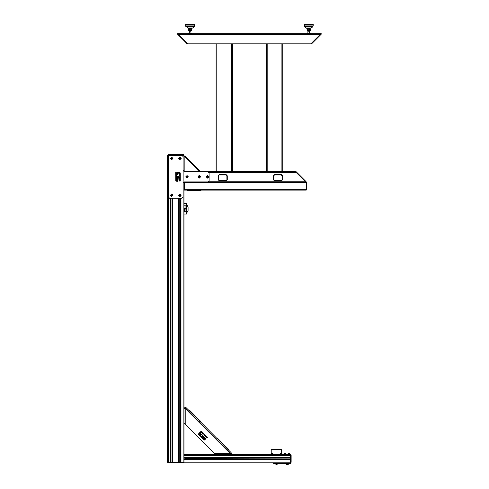 <?xml version="1.0" encoding="UTF-8"?>
<svg xmlns="http://www.w3.org/2000/svg" width="489" height="489" viewBox="0 0 489 489"><rect width="100%" height="100%" fill="white"/><g stroke="black" fill="none" stroke-linecap="round" stroke-linejoin="round"><path stroke-width="0.73" d="M304.855 181.15L295.423 171.718L199.304 171.718L184.194 156.174L185.276 156.101L184.243 156.211M199.481 171.45L199.591 170.416L199.72 171.248M310.069 30.636L309.158 30.636M191.474 30.636L190.563 30.636M199.689 170.771L199.677 171.327M309.623 30.636L308.259 30.636M191.034 30.636L189.665 30.636M184.329 156.046L184.787 156.003M181.009 198.296L181.009 462.074L183.98 462.074L167.617 462.282L168.436 462.074L167.617 462.074L167.617 155.355L170.582 155.355M181.009 155.355L183.98 155.355L183.363 154.542L183.98 155.154L183.161 155.154L183.161 154.542L168.234 154.542L168.436 155.154L183.98 155.355L184.182 171.7M306.664 189.708L306.255 190.117L306.255 181.939L184.384 181.939L184.384 182.348L306.664 182.348L306.664 189.708L183.98 189.708L183.98 457.985L187.935 457.961M183.98 457.985L183.98 462.894L290.307 462.894L290.307 463.505L284.17 463.505L284.17 462.894M183.98 454.715L290.307 454.715L290.307 457.68L187.538 457.68M187.935 459.648L290.307 459.929L290.307 462.894M191.419 163.405L192.287 164.273M168.436 462.894L168.436 462.282L183.161 462.282L183.161 462.894L168.436 462.894M170.582 198.296L170.582 462.074L168.436 462.074L168.436 155.154L167.617 155.154L183.161 155.355L183.161 462.282L183.98 462.282L183.161 462.894M290.509 462.894L291.126 462.282L291.126 455.326L290.509 454.715L290.509 455.534L291.126 455.326M290.509 454.715L290.509 462.074L291.126 462.074M307.349 30.636L308.156 30.636M310.093 28.338L307.483 28.588L307.055 29.254L310.362 29.254L310.362 30.434M309.427 30.838L309.525 31.247L307.893 31.247L307.893 33.283M309.427 31.149L307.893 31.247M309.934 28.588L309.934 29.102L307.483 29.102M188.748 30.636L189.494 30.636M191.492 28.338L188.882 28.588L188.461 29.254L191.767 29.254L191.767 30.434M190.826 30.838L190.93 31.247L189.292 31.247L189.292 33.283M190.826 31.149L189.292 31.247M191.34 28.588L191.34 29.102L188.882 29.102M306.481 28.173L310.857 28.252L305.845 27.952L311.572 27.952L312.972 26.479L304.451 26.479L304.213 24.493L313.211 24.493L313.156 25.923L304.262 25.923L306.481 28.173M310.246 24.493L307.178 24.493M306.958 28.252L310.466 28.252M187.88 28.173L192.256 28.252L187.25 27.952L192.972 27.952L194.371 26.479L185.851 26.479L185.612 24.493L194.61 24.493L194.561 25.923L185.661 25.923L187.88 28.173M191.645 24.493L188.577 24.493M188.357 28.252L191.865 28.252M320.967 33.704L320.216 34.511L320.967 33.704L320.766 34.658L321.383 34.041L321.236 33.692L321.383 34.041L312.178 43.246L310.851 43.918L311.627 43.099L320.625 34.511L312.037 43.099L311.603 43.069M311.566 43.857L312.178 43.246M187.22 43.069L187.996 43.845L187.397 43.918L177.586 33.692L177.44 34.041L178.051 34.658L178.601 34.511L187.189 43.099L186.639 43.246L187.256 43.857L178.051 34.658M178.632 34.481L177.825 33.692L177.44 34.041M305.429 180.979L296.23 171.773L305.894 181.932L306.047 181.59L305.429 180.979L304.879 181.119L295.49 171.786L296.23 171.773L296.841 172.391L296.267 172.562M187.25 43.099L188.069 43.918L310.753 43.918L320.98 33.692L177.843 33.692L187.25 43.099L311.572 43.099M184.591 408.517L184.591 407.838L183.98 407.838M185.881 407.459L185.594 407.166L185.16 407.6L185.447 407.893L185.881 407.459L200.655 421.946L200.679 421.39L189.708 410.412L189.035 410.326L189.903 411.194L190.197 410.907M230.606 453.052L231.089 453.535L231.523 453.101L231.04 452.618L230.178 453.486L230.178 454.715M230.857 454.715L230.857 454.104L230.857 454.715L230.857 454.104L230.447 454.104L230.447 454.715M230.655 452.233L227.354 448.933L228.222 449.801L228.363 449.073L217.312 438.016L216.725 438.016L228.363 449.654L228.363 449.073L228.363 449.654M183.98 408.517L185.203 408.517L186.071 407.649L186.462 408.034M184.384 181.939L207.898 181.939L209.127 180.71L209.127 172.941L207.898 171.718L184.384 171.718L183.161 170.49L183.161 156.584L181.932 155.355L169.665 155.355L168.436 156.584L168.436 197.073L169.665 198.296L181.932 198.296L183.161 197.073L183.161 183.167L184.384 181.939L183.98 182.348L184.384 182.348L184.384 190.117L183.98 189.708L183.98 182.012L184.384 181.939L183.98 181.939M200.099 420.809L199.665 421.243L200.533 422.111L200.679 421.39L200.679 421.964M189.035 410.326L217.452 439.024L217.886 438.59M216.725 438.016L227.354 448.933L227.788 448.499M191.694 33.692L191.694 33.283L188.528 33.283L188.528 33.692M310.295 33.692L310.295 33.283L307.123 33.283L307.123 33.692M199.989 190.612L187.269 190.392M196.492 190.612L196.04 190.612M286.077 463.505L288.4 463.505M288.259 464.428L286.218 464.428L288.259 464.428L288.259 463.731M288.467 463.505L286.01 463.505M278.345 463.407L278.345 463.774L274.665 463.774L274.665 463.407M284.17 463.407L273.437 463.407L273.437 462.936L271.444 462.936L275.79 462.894M275.429 463.896L277.575 463.896L277.025 464.446L275.985 464.446L275.429 463.774M184.811 155.893L185.142 155.997M199.591 170.416L185.276 156.101L199.763 170.692M215.79 454.715L183.98 422.906M187.727 458.804L187.042 459.483L186.364 458.804L187.042 458.126L187.727 458.804M187.042 459.837L186.009 458.804L187.042 457.771L188.082 458.804L187.042 459.837M307.997 31.149L307.825 30.636M179.885 193.956L181.168 195.233L179.885 196.511L178.607 195.233L179.885 193.956M171.706 157.146L172.984 158.424L171.706 159.701L170.429 158.424L171.706 157.146M199.31 175.551L200.594 176.829L199.31 178.106L198.033 176.829L199.31 175.551M207.495 175.551L208.772 176.829L207.495 178.106L206.217 176.829L207.495 175.551M187.042 175.551L188.32 176.829L187.042 178.106L185.765 176.829L187.042 175.551M179.885 157.146L181.168 158.424L179.885 159.701L178.607 158.424L179.885 157.146M171.706 193.956L172.984 195.233L171.706 196.511L170.429 195.233L171.706 193.956M208.54 177.33L206.994 177.874L206.444 176.327L207.99 175.783L208.54 177.33M187.036 177.99L185.887 176.822L187.049 175.667L188.204 176.835L187.036 177.99M199.934 177.807L198.332 177.452L198.693 175.851L200.294 176.205L199.934 177.807M171.59 157.269L172.862 158.302L171.828 159.579L170.557 158.546L171.59 157.269M171.718 194.072L172.868 195.239L171.7 196.389L170.551 195.221L171.718 194.072M179.879 159.585L178.729 158.418L179.897 157.262L181.046 158.436L179.879 159.585M180.386 196.278L178.84 195.728L179.39 194.182L180.936 194.738L180.386 196.278M281.585 453.59L280.949 452.955L280.319 453.59L280.949 454.226L281.585 453.59M272.691 453.59L272.055 452.955L271.426 453.59L272.055 454.226L272.691 453.59M280.949 453.028L280.924 454.153L280.949 453.028M272.055 453.028L272.031 454.153L272.055 453.028M170.893 462.074L170.893 198.296M172.525 462.074L172.525 198.296M172.831 198.296L172.831 462.074L178.76 462.074L178.76 198.296M179.072 462.074L179.072 198.296M179.072 177.519L179.072 176.138M179.072 173.063L179.072 172.366M180.704 462.074L180.704 198.296M282.74 171.718L282.74 43.918M266.383 43.918L266.383 171.718M232.44 171.718L232.44 43.918M216.083 43.918L216.083 171.718M188.014 458.052L188.192 458.376L290.307 458.107M187.782 459.782L188.014 459.556M183.98 458.107L185.893 458.376L186.077 458.052M186.077 459.556L186.309 459.782M187.538 459.929L186.156 459.648M187.574 459.911L186.511 459.911M186.034 458.107L186.309 457.826M186.511 457.698L187.574 457.698M187.782 457.826L188.057 458.107M183.98 459.623L186.071 459.519M187.929 457.985L290.307 457.985M188.014 459.519L290.307 459.623M290.307 454.715L289.898 453.694L288.528 453.694L288.259 454.715M286.218 454.715L285.949 453.694L284.58 453.694L284.17 454.715M199.518 171.505L184.182 171.511L184.182 156.187M191.786 163.509L191.988 163.742M290.099 463.505L290.099 462.894M284.378 462.894L284.378 463.505M185.973 459.354L185.973 458.254L185.973 459.354M187.452 458.566L187.452 459.043L186.633 459.043L186.633 458.566L187.452 458.566M187.042 460.008L185.802 459.189L185.802 458.419L188.149 458.315L188.283 459.189L187.042 460.008M167.617 462.282L168.234 462.894L167.617 462.282M167.617 155.154L168.234 154.542M183.98 462.074L290.307 462.074L290.307 455.534L183.98 455.534M307.055 30.434L307.055 29.254M307.593 30.636L307.881 29.254M308.467 30.636L307.881 30.434M308.95 30.636L309.537 30.434L309.537 29.254M309.83 30.636L309.537 30.434M188.461 30.434L188.461 29.254M188.992 30.636L189.286 29.254M189.866 30.636L189.286 30.434M190.355 30.636L190.936 30.434L190.936 29.254M191.23 30.636L190.936 30.434M189.396 31.149L189.194 30.636M306.047 181.59L305.9 181.939L306.047 181.59M219.518 174.946L226.059 174.946L226.878 175.765L226.878 179.854L226.059 180.673L219.518 180.673L218.699 179.854L218.699 175.765L219.518 174.536L218.29 175.765L218.29 179.854L219.518 181.083L226.059 181.083L227.287 179.854L227.287 175.765L226.059 174.536L219.518 174.536M274.726 174.946L281.267 174.946L282.086 175.765L282.086 179.854L281.267 180.673L274.726 180.673L273.907 179.854L273.907 175.765L274.726 174.536L273.498 175.765L273.498 179.854L274.726 181.083L281.267 181.083L282.495 179.854L282.495 175.765L281.267 174.536L274.726 174.536M175.789 180.765L175.747 172.58L176.223 172.366L176.437 181.211L175.789 180.765M177.519 181.285L177.305 176.352L179.555 175.924L179.555 173.277L178.21 173.063L177.996 174.451L177.519 174.665L177.305 172.58L179.714 172.366L180.245 172.898L180.245 181.071L179.555 181.071L179.555 177.733L178.21 177.519L177.996 181.071L177.519 181.285M216.059 171.278L216.083 126.926M198.497 433.859L204.86 440.112L203.736 439.77L198.314 434.348L198.497 433.859M201.034 434.568L199.414 432.948L200.967 431.396L201.719 431.396L207.495 437.478L207.006 437.661L204.341 435.302L203.54 436.402L205.906 438.761L205.417 439.25L202.079 435.919L203.369 434.024L201.193 432.148L200.392 432.948L201.223 434.079L201.034 434.568M198.919 434.959L198.607 433.804M204.121 437.961L204.61 437.472M203.485 436.206L202.776 436.61L202.079 435.919M200.734 434.568L199.439 433.272L199.928 432.783L202.293 435.149M202.489 435.204L203.393 434.049L201.028 431.683L201.132 431.28M207.299 436.977L207.409 437.563M306.255 181.939L306.664 182.348L306.255 181.939M184.384 190.117L306.255 190.117M201.358 190.117L200.539 190.612L201.358 190.117M207.024 176.865L207.226 176.437L207.966 176.792L207.287 177.256L207.024 176.865M186.81 176.419L187.519 176.829L187.281 177.238L186.804 177.238L186.81 176.419M198.895 176.608L199.714 176.572L199.732 177.049L198.913 177.079L198.895 176.608M171.987 158.809L171.517 158.858L171.431 158.045L171.902 157.996L171.987 158.809M171.945 195.643L171.468 195.637L171.474 194.818L172.183 195.233L171.945 195.643M179.652 158.014L180.129 158.02L180.123 158.833L179.646 158.833L179.652 158.014M179.5 194.964L179.928 194.763L180.276 195.502L179.848 195.704L179.5 194.964M281.811 449.807L281.811 454.715L281.566 449.562L271.444 449.562L281.566 449.562M271.199 454.715L271.199 449.807L271.199 454.715M277.22 462.894L281.701 462.894M271.444 449.562L271.199 449.807M281.273 453.664L280.875 453.908L280.631 453.517L281.028 453.272L281.273 453.664M272.373 453.664L271.982 453.908L271.737 453.517L272.135 453.272L272.373 453.664M184.121 211.713L184.121 210.484L184.53 210.484L184.53 211.713L183.98 211.713M184.53 210.484L184.53 209.054L185.961 209.054L185.961 208.644L184.121 208.644L184.121 210.484M183.98 205.783L185.961 205.783L185.961 208.644M185.961 209.054L185.961 211.713L184.53 211.713M183.98 214.066L186.572 214.066L186.572 203.43L183.98 203.43M186.572 213.345L188.106 210.484L188.106 207.006L186.572 204.145M171.009 462.074L171.009 198.296M172.403 462.074L172.403 198.296M178.76 177.519L178.76 176.138M178.76 173.063L178.76 172.366M179.188 462.074L179.188 198.296M179.188 177.519L179.188 176.138M179.188 173.063L179.188 172.366M180.582 462.074L180.582 198.296M281.921 43.918L281.921 171.718M267.202 43.918L267.202 171.718M231.621 43.918L231.621 171.718M216.896 43.918L216.896 171.718M183.98 457.68L186.553 457.68M188.057 459.501L290.307 459.501M183.98 459.501L186.034 459.501M183.98 459.929L186.553 459.929M192.342 164.182L199.536 171.376M184.316 156.156L191.511 163.35M226.059 174.946L226.059 174.536M218.29 175.765L218.699 175.765M218.29 179.854L218.699 179.854M219.518 181.083L219.518 180.673M226.059 181.083L226.059 180.673M227.287 179.854L226.878 179.854M227.287 175.765L226.878 175.765M281.267 174.946L281.267 174.536M273.498 175.765L273.907 175.765M273.498 179.854L273.907 179.854M274.726 181.083L274.726 180.673M281.267 181.083L281.267 180.673M282.495 179.854L282.086 179.854M282.495 175.765L282.086 175.765M178.662 34.511L320.161 34.511M209.06 181.119L304.824 181.119M209.06 172.531L296.236 172.531M183.98 408.248L184.591 408.248M231.236 452.814L230.802 453.248M214.561 453.486L230.178 453.486L185.203 408.517L185.203 424.134M274.048 463.407L274.048 462.936M309.525 31.247L309.525 33.283M309.934 29.102L310.362 29.254M190.93 31.247L190.93 33.283M191.34 29.102L191.767 29.254M311.572 27.952L310.937 28.173L313.156 25.923L312.972 26.479M192.972 27.952L194.371 26.479M187.862 190.612L187.116 190.233M286.218 464.428L286.218 463.731"/></g></svg>
